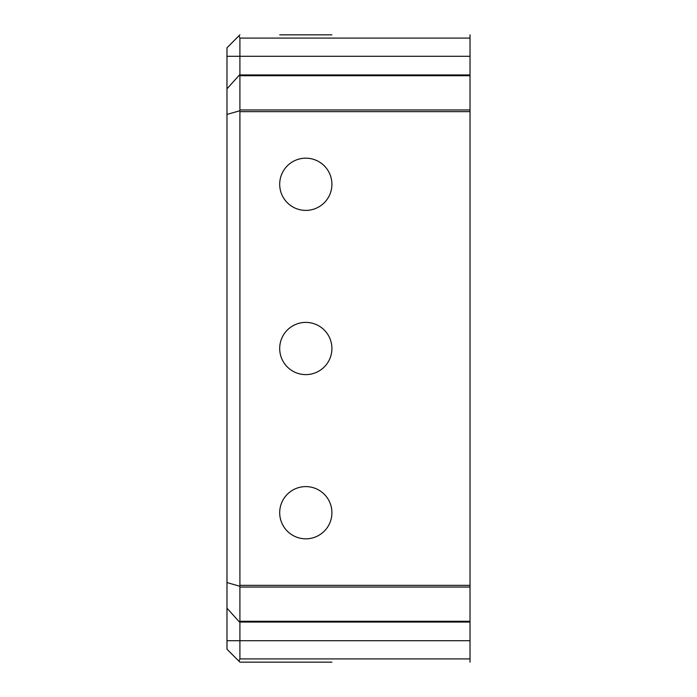 <?xml version="1.0" encoding="UTF-8"?>
<svg xmlns="http://www.w3.org/2000/svg" width="697" height="697" viewBox="0 0 697 697"><rect width="100%" height="100%" fill="white"/><g stroke="black" fill="none" stroke-linecap="round" stroke-linejoin="round"><path stroke-width="1.05" d="M331.911 348.5A26.111 26.111 0 0 0 305.8 322.389A26.111 26.111 0 0 0 279.697 348.5A26.111 26.111 0 0 0 305.8 374.611A26.111 26.111 0 0 0 331.911 348.5M331.911 512.713A26.111 26.111 0 0 0 305.8 486.602A26.111 26.111 0 0 0 279.697 512.713A26.111 26.111 0 0 0 305.8 538.825A26.111 26.111 0 0 0 331.911 512.713M331.911 184.287A26.111 26.111 0 0 0 305.8 158.175A26.111 26.111 0 0 0 279.697 184.287A26.111 26.111 0 0 0 305.8 210.398A26.111 26.111 0 0 0 331.911 184.287M279.697 662.15L331.911 662.15L239.907 662.15L238.966 661.2L239.907 658.918L470.022 658.918L470.022 622.055L239.69 622.055M279.697 34.85L331.911 34.85M239.69 74.945L470.022 74.945L470.022 38.082L239.907 38.082L239.907 74.945M470.022 74.945L470.022 111.642L239.907 111.642L239.907 585.358L470.022 585.358L470.022 111.642M470.022 75.712L239.907 75.712L239.907 109.952L470.022 109.952M470.022 585.358L470.022 622.055M470.022 587.048L239.907 587.048L239.907 621.288L470.022 621.288M239.907 622.055L239.907 658.918M331.911 662.15L239.907 662.15M470.022 658.918L470.022 662.15M470.022 34.85L470.022 38.082M238.966 661.2L226.978 649.221L226.978 47.779L239.907 34.85M239.907 38.082L238.966 35.8M239.907 75.712L239.454 74.988L239.907 75.137M239.454 74.988L226.978 88.824M239.907 111.642L239.794 110.762L226.978 114.43M239.794 110.762L239.907 109.952M239.907 587.048L239.794 586.238L226.978 582.57M239.794 586.238L239.907 585.358M226.978 608.176L239.454 622.012L239.907 621.288M239.907 621.863L239.454 622.012M470.022 56.283L226.978 56.283M470.022 640.717L226.978 640.717"/></g></svg>
